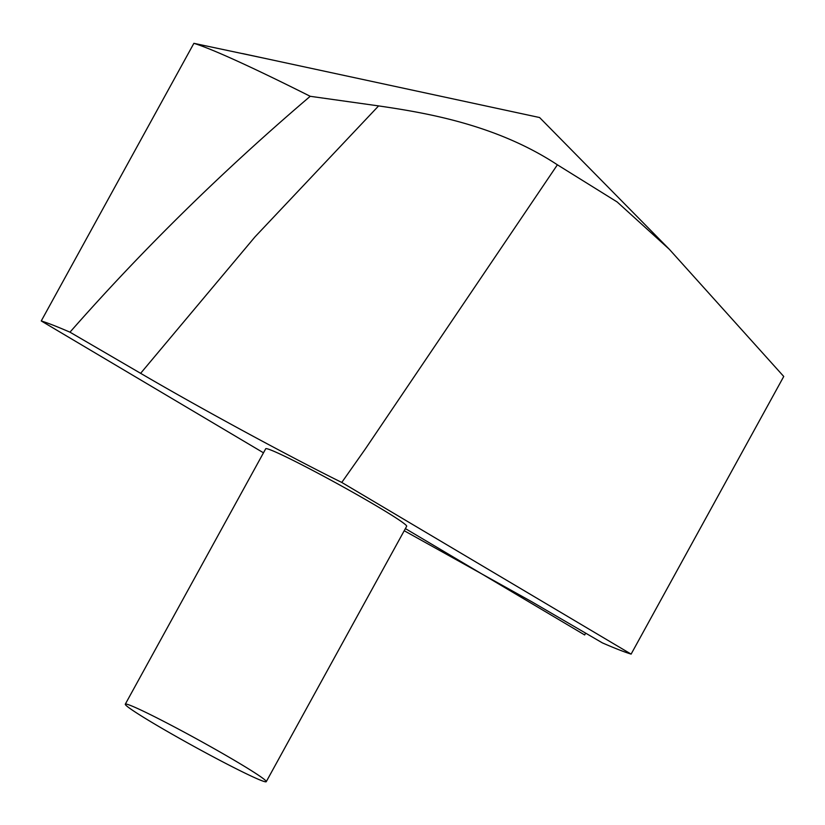 <?xml version="1.0" encoding="UTF-8"?>
<svg xmlns="http://www.w3.org/2000/svg" width="825" height="825" viewBox="0 0 825 825"><rect width="100%" height="100%" fill="white"/><g stroke="black" fill="none" stroke-linecap="round" stroke-linejoin="round"><path stroke-width="1.24" d="M310.221 96.298L378.603 105.909C426.886 112.942 496.557 124.802 557.391 164.804L365.248 449.089L341.767 482.439C289.884 456.833 200.877 408.581 140.621 373.323L69.97 332.176C142.9 249.263 222.987 170.641 310.221 96.298A347.913 16.995 -151.2 0 0 193.885 43.323L268.445 59.132M341.767 482.439L631.115 654.112L783.75 376.468L669.384 249.356L617.162 201.97L557.391 164.804M266.258 781.677L406.663 526.278A80.427 3.929 -151.2 0 0 377.066 506.282A80.427 3.929 -151.2 0 0 304.714 466.269A80.427 3.929 -151.2 0 0 265.702 448.779L125.297 704.179A80.427 3.929 -151.2 0 0 193.885 746.377A80.427 3.929 -151.2 0 0 266.258 781.677A80.427 3.929 -151.2 0 0 236.662 761.681A80.427 3.929 -151.2 0 0 164.299 721.669A80.427 3.929 -151.2 0 0 125.297 704.179M69.97 332.176A347.913 16.995 -151.2 0 0 41.25 320.956L193.885 43.323M263.484 452.812L41.25 320.956M404.219 530.733L531.743 601.734L602.394 642.892A347.913 16.995 -151.2 0 0 631.115 654.112M405.395 528.598L584.667 634.951L585.667 633.146M140.621 373.323L255.028 236.837L378.603 105.909M669.384 249.356L539.591 117.532L242.571 53.563"/></g></svg>

